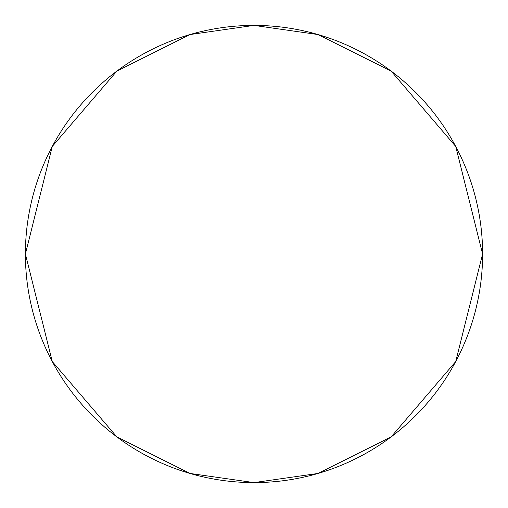 <?xml version="1.0" encoding="UTF-8"?>
<svg xmlns="http://www.w3.org/2000/svg" width="508" height="508" viewBox="0 0 508 508"><rect width="100%" height="100%" fill="white"/><g stroke="black" fill="none" stroke-linecap="round" stroke-linejoin="round"><path stroke-width="0.76" d="M254 482.6L318.008 473.456L391.16 436.88L455.708 361.575L482.6 254L455.708 146.425L391.16 71.12L318.008 34.544L254 25.4L189.992 34.544L116.84 71.12L52.292 146.425L25.4 254L52.292 361.575L116.84 436.88L189.992 473.456L254 482.6A228.6 228.6 0 0 0 482.6 254A228.6 228.6 0 0 0 254 25.4A228.6 228.6 0 0 0 25.4 254A228.6 228.6 0 0 0 254 482.6"/></g></svg>
